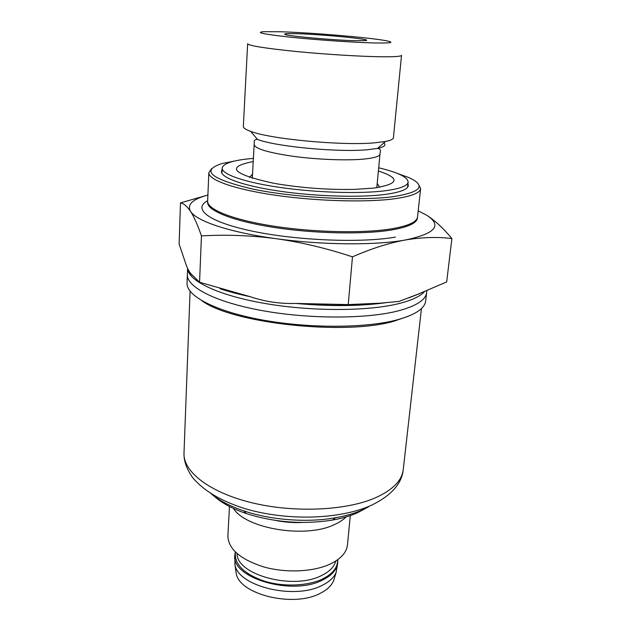 <?xml version="1.0" encoding="UTF-8"?>
<svg xmlns="http://www.w3.org/2000/svg" width="631" height="631" viewBox="0 0 631 631"><rect width="100%" height="100%" fill="white"/><g stroke="black" fill="none" stroke-linecap="round" stroke-linejoin="round"><path stroke-width="0.95" d="M297.106 33.711C286.924 33.411 282.98 33.68 285.267 34.524C289.621 36.282 334.525 40.266 355.49 40.715L365.704 40.573C374.672 39.477 323.167 34.405 297.106 33.711M374.096 42.947C390.392 43.255 394.832 42.6 387.426 40.976C373.166 37.876 313.197 32.741 280.913 31.763L263.734 31.676C254.821 32.418 263.829 34.263 290.757 37.221C316.825 39.934 353.849 42.466 374.096 42.947M382.086 56.774C394.848 56.877 401.324 56.396 401.529 55.339L393.421 137.692C393.271 139.199 390.613 140.468 385.454 141.486L374.112 142.882C341.41 145.785 270.092 139.033 250.657 131.351C245.711 129.568 243.274 127.919 243.345 126.405L247.636 43.768C248.843 45.732 264.957 48.303 295.986 51.482C325.509 54.376 361.476 56.569 382.086 56.774M234.014 161.165L222.12 163.532C200.358 170.496 210.47 178.991 252.463 189.024C294.393 197.787 359.962 201.226 393.476 196.627C421.366 192.1 426.493 185.751 408.856 177.571L397.451 173.454M418.471 184.205L420.625 188.559C420.096 192.968 411.444 196.367 394.667 198.757C366.611 202.583 316.32 201.21 275.187 195.208C233.967 189.221 208.262 179.819 208.837 172.634L211.622 168.658M208.837 172.634L207.638 201.171C207.023 209.35 232.445 219.754 273.231 226.095C313.938 232.46 363.756 233.47 391.638 228.816C408.312 225.922 416.949 221.97 417.541 216.954L417.422 218.058C416.823 223.098 408.194 227.073 391.52 229.984C363.645 234.669 313.844 233.675 273.16 227.294C232.389 220.937 206.976 210.494 207.599 202.283L207.638 201.171C207.023 209.35 232.445 219.754 273.231 226.095C313.938 232.46 363.756 233.47 391.638 228.816C408.312 225.922 416.949 221.97 417.541 216.954L420.625 188.559M222.096 169.668L221.442 171.451C220.929 177.753 243.669 185.956 279.785 191.201C315.831 196.446 359.922 197.724 384.894 194.474C400.046 192.408 407.855 189.418 408.344 185.498L407.965 183.645M187.588 268.561L187.368 274.611C186.571 286.987 215.313 302.107 262.078 310.594C308.748 319.105 365.925 319.057 397.514 311.051C416.042 306.193 425.744 300.04 426.603 292.595L425.641 301.019C424.758 308.654 415.064 314.987 396.576 320.004C365.041 328.278 308.031 328.451 261.518 319.822C214.895 311.225 186.255 295.781 187.06 283.082L187.368 274.611C186.571 286.987 215.313 302.107 262.078 310.594C308.748 319.105 365.925 319.057 397.514 311.051C416.042 306.193 425.744 300.04 426.603 292.595L426.801 290.883M180.482 202.898L179.109 244.079L184.583 260.177C186.989 268.136 189.647 273.191 192.558 275.361L199.562 282.254L201.439 235.907C197.653 224.951 194.017 216.772 190.53 211.361C187.044 206.242 183.692 203.419 180.482 202.898L207.899 195.018M199.562 282.254L250.199 296.688C264.965 301.689 280.101 303.929 295.608 303.432L348.225 304.592L352.477 256.856C326.779 248.33 301.303 242.265 276.055 238.676C322.149 245.112 375.808 245.443 405.481 239.961C435.366 233.675 442.465 225.448 426.777 215.281L418.203 210.857M348.225 304.592L379.657 303.211L398.997 301.429L418.172 294.125L446.669 281.947L451.891 238.526C437.504 236.759 422.036 237.232 405.481 239.961C388.901 242.99 371.233 248.622 352.477 256.856M207.899 195.05C192.605 199.136 186.815 204.578 190.53 211.361C196.257 221.031 229.597 232.397 276.055 238.676C250.799 235.395 225.922 234.472 201.439 235.907M426.777 215.281C434.877 220.456 443.254 228.201 451.891 238.526M188.488 270.525L188.18 271.156L188.488 270.525M211.077 493.734C219.036 500.446 229.936 506.157 243.763 510.865C270.936 520.125 307.265 522.862 335.518 517.767C345.449 516.008 354.141 513.5 361.595 510.266L368.701 506.717M367.029 507.647L357.154 512.948C350.102 516.016 341.907 518.382 332.561 520.047C303.314 524.653 274.572 522.492 246.342 513.563C232.46 508.807 221.726 503.01 214.122 496.147M233.478 508.468C245.735 528.652 305.396 538.637 334.107 524.747C339.162 522.515 343.146 519.912 346.04 516.931M229.471 506.504L227.886 535.806C228.256 548.97 240.198 559.342 263.703 566.922C286.072 573.248 313.804 571.891 330.541 563.901C341 558.735 346.648 552.37 347.484 544.805L350.3 515.582M237.067 553.624C236.546 575.015 293.794 590.403 321.778 575.417C329.611 571.536 334.272 566.741 335.747 561.038M322.441 585.205C329.492 581.679 334.067 577.365 336.181 572.278L337.751 562.718C337.001 569.533 332.064 575.251 322.922 579.873C292.5 596.342 230.615 577.964 234.835 554.98L234.953 564.666C237.848 586.373 294.748 600.294 322.441 585.205M235.789 570.432L236.199 573.287C239.054 594.481 293.707 607.961 320.39 593.243C327.181 589.796 331.598 585.584 333.657 580.615L334.493 577.854M275.495 520.417C284.486 522.231 293.557 522.91 302.706 522.468M252.534 174.069L249.529 177.453M253.228 161.568C225.306 166.963 232.295 174.227 274.193 183.369C300.742 187.88 327.473 189.892 354.401 189.395L373.797 188.093C399.107 184.015 400.638 178.313 378.387 170.977M253.41 158.381C233.675 160.029 223.264 163.271 222.167 168.083C221.662 174.251 244.3 182.296 280.227 187.462C316.084 192.644 359.938 193.954 384.8 190.814C399.873 188.811 407.65 185.9 408.131 182.067C407.768 177.137 397.948 172.381 378.687 167.799M379.673 187.241L377.204 183.44M252.297 178.336L254.285 142.259C253.828 140.437 254.877 139.475 257.416 139.372C275.045 146.51 338.074 152.528 367.368 149.736L377.567 148.411C384.311 146.96 386.417 145.122 383.869 142.874M254.175 144.609C255.082 148.719 268.096 152.623 293.218 156.322C317.085 159.564 346.269 160.7 363.393 159.13C374.128 158.089 379.657 156.409 379.988 154.074L380.241 151.732C380.958 149.989 380.067 148.884 377.567 148.411L385.454 141.486M187.644 268.703C188.29 280.787 217.908 295.308 264.468 303.393C310.941 311.493 367.084 311.399 398.287 303.74C411.238 300.537 419.899 296.586 424.269 291.877M236.948 293.376L243.25 294.906M301.476 303.74C328.175 305.893 352.634 305.893 374.838 303.732M207.662 200.69C192.108 208.845 208.467 222.104 253.283 231.348C297.879 240.64 361.989 243.077 395.44 237.098M375.232 497.883C392.616 490.066 401.947 480.664 403.233 469.677C401.813 483.598 391.433 495.359 372.069 504.958C340.219 519.739 286.608 521.096 244.931 508.618C221.047 501.101 203.561 490.689 192.487 477.391C186.595 468.912 183.771 460.843 184 453.192C183.029 471.428 209.027 492.227 251.375 502.631C293.636 513.066 345.725 510.747 375.232 497.883M201.825 300.695C231.616 323.214 344.368 335.716 393.673 321.282L408.407 316.234M235.41 552.086C234.101 564.035 243.582 573.674 263.853 581.001C283.169 587.114 307.904 586.144 322.804 578.864C332.876 573.729 337.814 567.364 337.609 559.768M376.802 187.691L379.988 154.074M257.416 139.372L250.657 131.351M250.199 296.688C238.81 294.306 228.769 291.672 220.077 288.769M192.77 275.652C189.757 273.168 188.077 270.912 187.715 268.885M295.608 303.432C329.934 306.508 360.009 306.264 385.841 302.699M419.789 293.549L408.872 297.856M403.233 469.677L421.445 308.583M184 453.192L190.081 291.183M337.743 559.673L337.751 562.718M333.657 580.615L336.181 572.278M236.199 573.287L234.953 564.666M235.292 551.975L234.835 554.98M332.561 520.047L335.518 517.767M246.342 513.563L243.763 510.865M407.587 187.265L408.131 182.067M221.923 173.304L222.167 168.083"/></g></svg>
